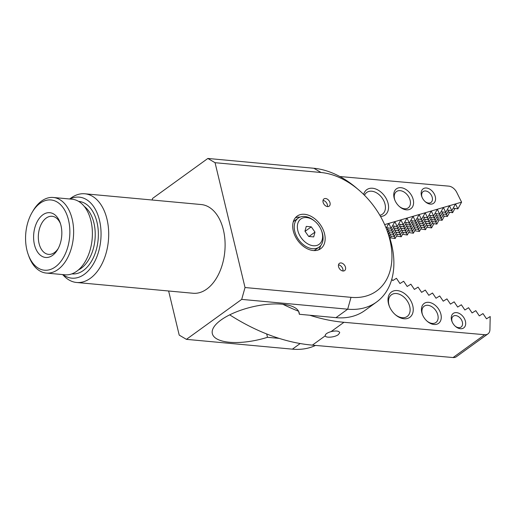 <?xml version="1.0" encoding="UTF-8"?>
<svg xmlns="http://www.w3.org/2000/svg" width="516" height="516" viewBox="0 0 516 516"><rect width="100%" height="100%" fill="white"/><g stroke="black" fill="none" stroke-linecap="round" stroke-linejoin="round"><path stroke-width="0.77" d="M298.661 311.419L299.351 314.276L335.968 317.663A78.142 53.619 54.1 0 0 364.831 310.522L376.545 302.054A78.142 53.619 54.1 0 0 386.955 230.13L385.8 227.304A69.215 47.491 -125.9 0 1 351.009 297.332L245.029 287.528L241.694 299.39L347.681 309.194A78.142 53.619 54.1 0 0 376.545 302.054M279.13 338.38L267.494 337.303L266.695 333.968M267.494 337.303A44.653 16.706 -13.5 0 1 212.334 333.652A44.653 16.706 -13.5 0 1 251.853 306.988A44.653 16.706 -13.5 0 1 299.177 312.806A44.653 16.706 -13.5 0 1 299.351 314.276M342.992 271.003A4.463 3.064 -125.9 0 1 338.935 267.74A4.463 3.064 -125.9 0 1 339.405 263.353A4.463 3.064 -125.9 0 1 344.507 265.179A4.463 3.064 -125.9 0 1 344.643 270.59A4.463 3.064 -125.9 0 1 342.992 271.003M342.927 270.997A4.463 3.064 54.1 0 0 338.49 264.856M327.525 206.574A4.463 3.064 -125.9 0 1 323.468 203.31A4.463 3.064 -125.9 0 1 323.938 198.931A4.463 3.064 -125.9 0 1 329.04 200.75A4.463 3.064 -125.9 0 1 329.176 206.168A4.463 3.064 -125.9 0 1 327.525 206.574M327.46 206.568A4.463 3.064 54.1 0 0 323.022 200.427M241.694 299.39L186.411 339.354L179.213 335.11L168.629 290.998M313.276 250.531A20.092 13.79 -125.9 0 1 295.017 235.851A20.092 13.79 -125.9 0 1 297.151 216.127A20.092 13.79 -125.9 0 1 320.094 224.337A20.092 13.79 -125.9 0 1 320.694 248.699A20.092 13.79 -125.9 0 1 313.276 250.531M318.54 249.867A20.092 13.79 54.1 0 0 320.681 245.622M300.067 217.107A20.092 13.79 54.1 0 0 295.358 217.81M358.865 190.049L356.543 188.063A78.142 53.619 54.1 0 0 313.844 168.261L207.858 158.457L215.056 162.701L321.042 172.505A69.215 47.491 -125.9 0 1 358.865 190.049A69.215 47.491 -125.9 0 1 385.8 227.304M215.056 162.701L245.029 287.528M152.13 200.008L152.581 198.421L207.858 158.457M69.589 198.989L71.614 197.596A44.544 27.787 95.3 0 1 84.83 193.784L201.24 204.549A44.544 27.787 95.3 0 1 224.963 240.43A44.544 27.787 95.3 0 1 206.781 289.07A44.544 27.787 95.3 0 1 193.036 293.256L76.626 282.484A44.544 27.787 95.3 0 1 64.332 276.318L62.597 274.577M315.54 345.417A78.142 53.619 -125.9 0 1 292.398 349.158L186.411 339.354M58.192 248.57A19.124 11.933 95.3 0 1 54.47 252.569A19.124 11.933 95.3 0 1 48.569 254.369A19.124 11.933 95.3 0 1 38.448 234.225A19.124 11.933 95.3 0 1 52.09 216.281A19.124 11.933 95.3 0 1 60.488 223.744M52.58 255.356A22.485 14.029 -84.7 0 0 57.618 249.596A22.485 14.029 -84.7 0 0 60.114 222.628A22.485 14.029 -84.7 0 0 41.57 215.843A22.485 14.029 -84.7 0 0 34.714 245.648A22.485 14.029 -84.7 0 0 52.58 255.356M68.512 220.048A35.275 22.007 95.3 0 1 56.863 265.701A35.275 22.007 95.3 0 1 28.264 254.62A35.275 22.007 95.3 0 1 32.179 212.308A35.275 22.007 95.3 0 1 68.512 220.048M28.264 254.62L28.87 256.297A37.958 23.678 -84.7 0 0 46.305 273.067A37.958 23.678 -84.7 0 0 72.175 219.094A37.958 23.678 -84.7 0 0 53.296 197.48A37.958 23.678 -84.7 0 0 33.082 210.767L32.179 212.308M46.305 273.067L65.068 274.802A37.958 23.678 -84.7 0 0 90.939 220.835A37.958 23.678 -84.7 0 0 72.059 199.215L53.296 197.48M84.83 193.784A44.544 27.787 95.3 0 1 108.399 240.695A44.544 27.787 95.3 0 1 76.626 282.484M62.933 274.609A40.674 25.374 -84.7 0 0 100.781 239.992A40.674 25.374 -84.7 0 0 69.924 199.015M314.992 232.116L313.696 236.915L308.678 236.451L304.962 231.187L306.259 226.389L311.277 226.853L314.992 232.116L308.955 236.476M311.277 226.853L305.066 231.342M315.134 221.519L314.554 221.022A17.86 12.255 54.1 0 0 312.264 219.3A17.86 12.255 54.1 0 0 298.196 218.126A17.86 12.255 54.1 0 0 298.725 239.785A17.86 12.255 54.1 0 0 319.127 247.08A17.86 12.255 54.1 0 0 321.507 230.639L321.216 229.93A15.628 10.726 -125.9 0 1 312.87 245.687A15.628 10.726 -125.9 0 1 297.351 226.653A15.628 10.726 -125.9 0 1 313.128 220.01A15.628 10.726 -125.9 0 1 315.134 221.519A15.628 10.726 -125.9 0 1 321.216 229.93M298.196 218.126L294.507 220.79A17.86 12.255 54.1 0 0 293.262 221.899M313.999 250.583A17.86 12.255 54.1 0 0 315.437 249.744L319.127 247.08M384.646 224.608L461.588 202.156L457.873 208.89L455.518 203.93L451.81 210.657L449.455 205.697L445.74 212.424L443.386 207.464L439.677 214.198L437.323 209.238L433.608 215.965L431.253 211.005L427.545 217.739L425.19 212.779L421.475 219.506L419.127 214.546L415.412 221.274L413.058 216.32L409.343 223.047L406.995 218.087L403.28 224.815L400.926 219.855L397.21 226.589L394.863 221.628L391.147 228.356L388.793 223.396L386.155 228.182M339.838 176.53L448.733 186.134A8.933 6.128 -125.9 0 1 456.763 192.416L461.588 202.156M409.033 209.599A12.281 8.424 54.1 0 0 412.181 196.68A12.281 8.424 54.1 0 0 398.862 187.785A12.281 8.424 54.1 0 0 394.837 200.111A12.281 8.424 54.1 0 0 399.616 206.722A12.281 8.424 54.1 0 0 409.033 209.599M380.531 216.475A15.628 10.726 54.1 0 0 382.769 216.133A15.628 10.726 54.1 0 0 383.265 194.351A15.628 10.726 54.1 0 0 363.67 194.461M432.273 203.943A8.933 6.128 54.1 0 0 434.556 194.551A8.933 6.128 54.1 0 0 424.868 188.082A8.933 6.128 54.1 0 0 421.946 197.048A8.933 6.128 54.1 0 0 425.423 201.853A8.933 6.128 54.1 0 0 432.273 203.943M453.177 208.174L457.873 208.89M447.108 209.948L451.81 210.657M441.045 211.715L445.74 212.424M434.975 213.489L439.677 214.198M428.912 215.256L433.608 215.965M422.849 217.023L427.545 217.739M416.78 218.797L421.475 219.506M410.717 220.564L415.412 221.274M404.647 222.338L409.343 223.047M398.584 224.105L403.28 224.815M392.515 225.873L397.21 226.589M386.452 227.646L391.147 228.356M454.951 208.445L452.609 212.695L451.629 210.631M442.818 211.986L440.477 216.236L439.497 214.172M448.888 210.212L446.54 214.463L445.566 212.399M436.755 213.753L434.408 218.004L433.434 215.94M430.686 215.527L428.345 219.771L427.364 217.707M424.623 217.294L422.275 221.545L421.301 219.481M418.553 219.068L416.212 223.312L415.232 221.248M412.49 220.835L410.149 225.086L409.169 223.022M406.427 222.602L404.08 226.853L403.099 224.789M400.358 224.376L398.017 228.62L397.036 226.563M394.295 226.143L391.947 230.394L390.967 228.33M388.226 227.917L386.974 230.181M447.914 211.979L452.609 212.695M441.844 213.753L446.54 214.463M435.781 215.52L440.477 216.236M429.712 217.294L434.408 218.004M423.649 219.061L428.345 219.771M417.579 220.835L422.275 221.545M411.516 222.602L416.212 223.312M405.447 224.37L410.149 225.086M399.384 226.143L404.08 226.853M393.315 227.911L398.017 228.62M387.252 229.685L391.947 230.394M449.688 212.25L447.346 216.501L446.366 214.437M437.555 215.791L435.214 220.042L434.233 217.978M443.625 214.024L441.277 218.268L440.296 216.204M431.492 217.559L429.144 221.809L428.164 219.745M425.423 219.332L423.081 223.576L422.101 221.519M419.36 221.1L417.012 225.35L416.031 223.286M413.29 222.873L410.949 227.117L409.968 225.053M407.227 224.641L404.879 228.891L403.905 226.827M401.158 226.408L398.816 230.658L397.836 228.594M395.095 228.182L392.747 232.432L391.773 230.368M389.025 229.949L387.78 232.206M437.381 219.597L442.077 220.306L441.103 218.242M431.318 221.364L436.014 222.074L435.033 220.01M425.248 223.131L429.944 223.847L428.97 221.783M419.185 224.905L423.881 225.615L422.901 223.551M413.116 226.672L417.812 227.388L416.838 225.324M407.053 228.446L411.749 229.156L410.768 227.092M400.984 230.213L405.679 230.923L404.705 228.865M394.921 231.987L399.616 232.697L398.636 230.633M388.851 233.754L393.553 234.464L392.573 232.4M439.155 219.861L436.813 224.112L435.833 222.048M433.092 221.635L430.75 225.879L429.77 223.821M427.029 223.402L424.681 227.653L423.7 225.589M420.959 225.176L418.618 229.42L417.637 227.356M414.896 226.943L412.548 231.194L411.568 229.13M408.827 228.711L406.485 232.961L405.505 230.897M402.764 230.484L400.416 234.735L399.442 232.671M396.694 232.252L394.353 236.502L393.373 234.438M390.631 234.025L389.303 236.431M426.048 225.17L430.75 225.879M432.118 223.402L436.813 224.112M419.985 226.943L424.681 227.653M413.916 228.711L418.618 229.42M407.853 230.478L412.548 231.194M401.783 232.252L406.485 232.961M395.72 234.019L400.416 234.735M389.657 235.793L394.353 236.502M427.828 225.44L425.481 229.691L424.507 227.627M421.759 227.208L419.418 231.458L418.437 229.394M433.892 223.667L431.55 227.917L430.57 225.853M415.696 228.981L413.348 233.226L412.374 231.168M409.627 230.749L407.285 234.999L406.305 232.935M403.564 232.523L401.216 236.767L400.242 234.703M397.494 234.29L395.153 238.54L394.172 236.476M391.431 236.057L390.006 238.637M426.855 227.208L431.55 227.917M420.785 228.975L425.481 229.691M414.722 230.749L419.418 231.458M408.653 232.516L413.348 233.226M402.59 234.29L407.285 234.999M396.52 236.057L401.216 236.767M390.457 237.824L395.153 238.54M388.051 231.716L392.747 232.432M394.121 229.949L398.816 230.658M400.184 228.175L404.879 228.891M406.253 226.408L410.949 227.117M412.316 224.641L417.012 225.35M418.379 222.867L423.081 223.576M424.449 221.1L429.144 221.809M389.832 231.987L388.554 234.29M430.512 219.326L435.214 220.042M436.581 217.559L441.277 218.268M395.895 230.22L393.553 234.464M442.644 215.791L447.346 216.501M401.958 228.446L399.616 232.697M408.027 226.679L405.679 230.923M414.09 224.905L411.749 229.156M420.159 223.138L417.812 227.388M426.222 221.364L423.881 225.615M432.292 219.597L429.944 223.847M438.355 217.829L436.014 222.074M444.424 216.056L442.077 220.306M422.107 197.422A6.695 4.599 -125.9 0 1 423.126 191.584A6.695 4.599 -125.9 0 1 430.776 194.319A6.695 4.599 -125.9 0 1 430.976 202.44A6.695 4.599 -125.9 0 1 429.976 202.923A6.695 4.599 -125.9 0 1 425.113 201.582M394.992 200.479A10.049 6.895 -125.9 0 1 396.462 191.565A10.049 6.895 -125.9 0 1 407.937 195.674A10.049 6.895 -125.9 0 1 408.24 207.851A10.049 6.895 -125.9 0 1 406.743 208.58A10.049 6.895 -125.9 0 1 399.313 206.452M364.522 195.306A13.397 9.191 -125.9 0 1 366.773 192.436A13.397 9.191 -125.9 0 1 382.066 197.905A13.397 9.191 -125.9 0 1 382.466 214.146A13.397 9.191 -125.9 0 1 380.473 215.114A13.397 9.191 -125.9 0 1 379.841 215.269M391.792 279.169L392.76 280.594L396.443 278.305L399.971 283.536L403.654 281.246L407.182 286.477L410.865 284.187L414.393 289.418L418.076 287.128L421.604 292.359L425.294 290.069L428.822 295.3L432.505 293.011L436.033 298.242L439.716 295.945L443.244 301.183L446.927 298.887L450.455 304.124L454.138 301.828L457.666 307.065L461.349 304.769L464.877 310L468.567 307.71L472.095 312.941L475.778 310.651L479.306 315.882L482.989 313.593L486.517 318.824L490.2 316.534L489.929 329.595A8.933 6.128 -125.9 0 1 487.949 333.891A8.933 6.128 -125.9 0 1 484.679 334.71L343.959 322.3A200.943 137.875 -125.9 0 1 309.768 315.237M298.57 311.238A200.943 137.875 -125.9 0 1 282.903 304.279M431.57 303.06A12.281 8.424 54.1 0 0 422.527 314.76A12.281 8.424 54.1 0 0 427.306 321.365A12.281 8.424 54.1 0 0 441.032 319.423A12.281 8.424 54.1 0 0 431.57 303.06M400.9 291.501A15.628 10.726 54.1 0 0 389.387 306.394A15.628 10.726 54.1 0 0 395.469 314.805A15.628 10.726 54.1 0 0 412.942 312.328A15.628 10.726 54.1 0 0 400.9 291.501M458.634 313.148A8.933 6.128 54.1 0 0 452.055 321.655A8.933 6.128 54.1 0 0 455.531 326.46A8.933 6.128 54.1 0 0 465.516 325.048A8.933 6.128 54.1 0 0 458.634 313.148M229.704 314.844A200.943 137.875 54.1 0 0 312.367 345.139L325.248 335.826C325.093 334.226 327.034 332.82 331.078 331.614C336.2 330.517 339.083 330.891 339.728 332.73L338.341 334.62C334.865 337.329 325.744 338.167 325.248 335.826L325.19 335.465M312.367 345.139L453.087 357.543A8.933 6.128 54.1 0 0 456.363 356.73L487.949 333.891M452.216 322.029A6.695 4.599 -125.9 0 1 453.235 316.192A6.695 4.599 -125.9 0 1 457.279 315.979A6.695 4.599 -125.9 0 1 462.155 321.358A6.695 4.599 -125.9 0 1 461.085 327.054A6.695 4.599 -125.9 0 1 455.222 326.189M422.681 315.128A10.049 6.895 -125.9 0 1 424.152 306.214A10.049 6.895 -125.9 0 1 430.215 305.891A10.049 6.895 -125.9 0 1 437.529 313.96A10.049 6.895 -125.9 0 1 435.923 322.5A10.049 6.895 -125.9 0 1 427.003 321.1M389.541 306.756A13.397 9.191 -125.9 0 1 391.463 294.765A13.397 9.191 -125.9 0 1 399.545 294.333A13.397 9.191 -125.9 0 1 409.298 305.091A13.397 9.191 -125.9 0 1 407.156 316.482A13.397 9.191 -125.9 0 1 395.172 314.541M321.042 172.505L313.844 168.261M351.009 297.332L347.681 309.194L335.968 317.663M300.177 343.533L292.398 349.158M78.361 269.991A34.159 21.311 -84.7 0 0 94.996 239.456A34.159 21.311 -84.7 0 0 84.243 206.387M71.911 273.867A36.391 22.704 -84.7 0 0 98.124 239.746A36.391 22.704 -84.7 0 0 78.619 201.395M343.959 322.3L331.078 331.614M484.679 334.71L453.087 357.543"/></g></svg>
